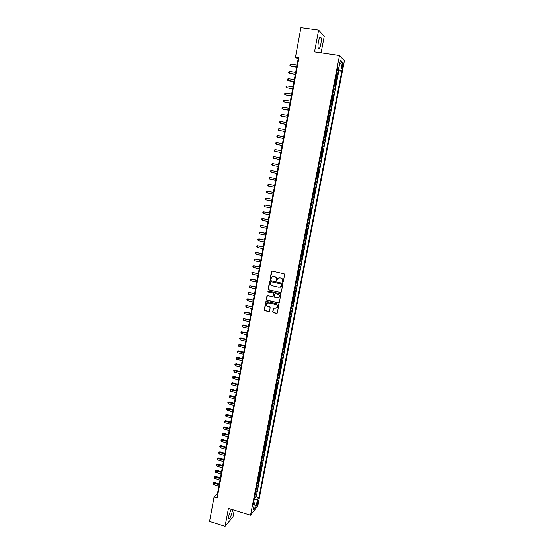 <?xml version="1.0" encoding="UTF-8"?>
<svg xmlns="http://www.w3.org/2000/svg" width="554" height="554" viewBox="0 0 554 554"><rect width="100%" height="100%" fill="white"/><g stroke="black" fill="none" stroke-linecap="round" stroke-linejoin="round"><path stroke-width="0.83" d="M282.692 282.194L283.246 281.827L284.624 274.625L284.091 273.801L272.243 271.162L271.46 271.689L270.11 278.863L270.477 279.438L270.941 279.264L271.585 277.249L273.704 276.453L274.687 276.675C275.934 277.09 276.501 277.969 276.377 279.313L276.571 280.816L277.665 278.648L279.812 277.824L280.802 278.046C282.055 278.468 282.623 279.348 282.498 280.684L282.692 282.194M278.835 277.838L280.989 277.99C282.242 278.406 282.803 279.285 282.678 280.629L282.505 281.557L283.025 282.145M272.028 271.148L270.297 278.807L270.802 279.389M272.762 276.46L274.874 276.619C276.121 277.035 276.688 277.914 276.564 279.251L276.391 280.179L276.903 280.767M231.136 509.23L228.927 515.476L228.837 518.454C229.903 518.745 231.046 516.453 232.258 511.557L232.486 509.645M320.828 44.147C321.362 41.031 321.389 38.78 320.904 37.402C320.115 36.412 319.291 37.838 318.439 41.695C317.906 44.826 317.878 47.069 318.356 48.427C319.152 49.41 319.977 47.983 320.828 44.147M258.268 501.64L258.33 500.394C257.963 500.269 257.527 501.204 257.042 503.191L256.973 504.438C257.347 504.562 257.776 503.628 258.268 501.64M272.7 311.833L273.226 312.65L276.522 313.432L277.208 313.162L278.814 305.019L278.288 304.194L266.536 301.452L265.872 301.708L264.279 309.838L264.798 310.656L268.766 311.597L269.542 311.085L270.179 307.712L269.653 306.888L267.686 306.431C266.329 305.843 265.962 304.88 266.571 303.537L268.358 302.858L276.093 304.665C277.436 305.233 277.817 306.189 277.235 307.525L275.414 308.246L273.441 308.204L272.7 311.833L273.413 312.567L277.042 313.335M321.091 52.796L324.228 36.294L318.612 30.131L314.52 51.841L339.505 55.462L250.54 515.22L228.442 508.399L225.062 526.3L209.564 521.411L214.073 497.042L217.182 497.998L298.973 57.644L295.476 57.124L298.094 59.278L217.487 493.482L214.073 497.042M318.612 30.131L300.926 27.7L295.476 57.124M280.511 292.567L281.293 292.041L282.817 284.077L282.284 283.253L270.463 280.58L269.687 281.107L268.191 289.043L268.718 289.86L280.975 292.498M280.809 294.569L279.299 302.505L278.51 303.024L266.758 300.282L266.232 299.465L266.98 295.815L267.644 295.566L272.409 296.667L273.184 296.148L273.614 293.897L273.087 293.073L268.122 291.93L267.838 291.169L268.302 290.995L280.282 293.745L280.809 294.569M254.584 497.388L255.581 497.686L256.301 493.988L255.595 494.847L256.073 492.368L255.491 492.707M255.775 491.218L256.779 491.516L257.499 487.804L256.793 488.649L257.278 486.17L256.696 486.495M256.973 485.034L257.977 485.332L258.697 481.613L257.998 482.437L258.483 479.944L257.901 480.263M258.178 478.829L259.182 479.127L259.902 475.401L259.203 476.205L259.688 473.712L259.106 474.016M259.383 472.617L260.387 472.908L261.107 469.169L260.415 469.958L260.899 467.458L260.318 467.756M260.588 466.385L261.592 466.676L262.319 462.922L261.627 463.698L262.118 461.184L261.536 461.482M261.8 460.132L262.804 460.422L263.531 456.662L262.845 457.417L263.33 454.903L262.755 455.187M263.012 453.864L264.023 454.155L264.75 450.388L264.064 451.122L264.556 448.595L263.974 448.872M264.23 447.584L265.241 447.874L265.968 444.093L265.29 444.807L265.781 442.279L265.2 442.542M265.449 441.282L266.46 441.573L267.194 437.785L266.516 438.477L267.007 435.943L266.432 436.199M266.668 434.966L267.686 435.25L268.42 431.455L267.741 432.134L268.24 429.585L267.665 429.842M267.894 428.637L268.912 428.921L269.653 425.112L268.974 425.77L269.473 423.221L268.898 423.457M269.126 422.286L270.144 422.57L270.885 418.748L270.214 419.392L270.712 416.83L270.137 417.065M270.359 415.922L271.377 416.199L272.118 412.37L271.453 412.993L271.952 410.431L271.377 410.652M271.592 409.538L272.616 409.815L273.357 405.978L272.693 406.581L273.191 404.005L272.623 404.219M272.831 403.139L273.856 403.416L274.604 399.566L273.939 400.147L274.438 397.571L273.87 397.779M274.078 396.719L275.103 396.996L275.85 393.132L275.193 393.7L275.691 391.11L275.123 391.311M275.324 390.286L276.349 390.556L277.097 386.685L276.446 387.232L276.945 384.642L276.377 384.829M276.571 383.839L277.602 384.102L278.35 380.224L277.699 380.75L278.205 378.153L277.637 378.334M277.824 377.371L278.856 377.634L279.611 373.742L278.96 374.248L279.465 371.644L278.897 371.817M279.077 370.882L280.109 371.145L280.871 367.247L280.22 367.731L280.726 365.121L280.165 365.28M280.338 364.38L281.377 364.643L282.131 360.73L281.487 361.194L281.993 358.576L281.432 358.729M281.598 357.856L282.637 358.119L283.399 354.2L282.755 354.643L283.267 352.019L282.706 352.157M282.865 351.319L283.904 351.582L284.666 347.649L284.029 348.071L284.541 345.44L283.98 345.571M284.133 344.768L285.178 345.024L285.94 341.077L285.31 341.486L285.816 338.84L285.262 338.972M285.407 338.189L286.453 338.446L287.214 334.491L286.584 334.879L287.097 332.227L286.543 332.345M286.688 331.604L287.727 331.853L288.495 327.892L287.872 328.252L288.385 325.6L287.824 325.704M287.962 324.99L289.008 325.246L289.784 321.272L289.16 321.611L289.673 318.952L289.119 319.049M289.25 318.363L290.296 318.612L291.072 314.63L290.448 314.949L290.968 312.283L290.407 312.373M290.531 311.722L291.584 311.971L292.36 307.969L291.743 308.273L292.263 305.593L291.709 305.676M291.826 305.06L292.879 305.302L293.655 301.293L293.038 301.577L293.558 298.89L293.004 298.959M293.121 298.377L294.174 298.62L294.95 294.603L294.34 294.86L294.86 292.173L294.306 292.228M294.416 291.681L295.469 291.916L296.252 287.893L295.642 288.128L296.168 285.428L295.614 285.483M295.718 284.964L296.771 285.199L297.553 281.162L296.951 281.377L297.477 278.669L296.923 278.71M297.02 278.226L298.08 278.461L298.862 274.41L298.267 274.604L298.793 271.896L298.239 271.924M298.329 271.474L299.389 271.709L300.178 267.644L299.582 267.817L300.109 265.096L299.562 265.117M299.638 264.701L300.704 264.93L301.494 260.858L300.898 261.01L301.424 258.282L300.877 258.296M300.954 257.908L302.02 258.143L302.809 254.057L302.221 254.189L302.747 251.447L302.207 251.454M302.276 251.101L303.343 251.329L304.132 247.229L303.544 247.34L304.077 244.598L303.537 244.591M303.592 244.272L304.665 244.501L305.462 240.394L304.873 240.478L305.406 237.728L304.866 237.708M304.922 237.424L305.995 237.652L306.791 233.532L306.21 233.594L306.743 230.838L306.203 230.81M306.251 230.561L307.325 230.783L308.121 226.648L307.546 226.697L308.079 223.927L307.539 223.892M307.581 223.678L308.661 223.892L309.457 219.751L308.89 219.772L309.423 217.002L308.883 216.953M308.917 216.773L309.998 216.988L310.801 212.833L310.233 212.833L310.773 210.049L310.233 209.994M310.261 209.848L311.341 210.063L312.144 205.901L311.583 205.873L312.124 203.083L311.583 203.013M311.604 202.909L312.685 203.117L313.495 198.941L312.934 198.893L313.474 196.102L312.941 196.019M312.955 195.943L314.035 196.158L314.845 191.968L314.291 191.899L314.831 189.094L314.298 189.004M314.305 188.962L315.392 189.177L316.202 184.974L315.648 184.884L316.196 182.065L315.662 181.968L316.75 182.169L317.56 177.959L316.473 177.758M316.479 177.737L317.013 177.841L317.56 175.022L318.107 175.147L318.924 170.93L317.837 170.729M317.844 170.674L318.377 170.784L318.924 167.959L319.471 168.111L320.295 163.873L319.201 163.672M319.222 163.582L319.748 163.714L320.302 160.875L320.842 161.048L321.666 156.803L320.572 156.602M320.593 156.477L321.126 156.616L321.673 153.77L322.213 153.97L323.037 149.712L321.943 149.518M321.978 149.351L322.504 149.497L323.058 146.644L323.591 146.865L324.415 142.6L323.321 142.406M323.356 142.205L323.882 142.364L324.436 139.504L324.969 139.746L325.8 135.467L324.699 135.273M324.748 135.037L325.274 135.204L325.828 132.337L326.354 132.607L327.185 128.313L326.084 128.126M326.14 127.849L326.659 128.029L327.22 125.156L327.746 125.446L328.577 121.139L327.476 120.952M327.532 120.64L328.058 120.834L328.612 117.947L329.138 118.265L329.969 113.951L328.868 113.764M328.931 113.411L329.457 113.618L330.018 110.724L330.53 111.063L331.368 106.735L330.26 106.555M330.336 106.167L330.856 106.382L331.417 103.48L331.929 103.847L332.774 99.498L331.659 99.325M331.742 98.896L332.262 99.124L332.829 96.216L333.335 96.604L334.18 92.248L333.065 92.075M333.155 91.604L333.674 91.846L334.235 88.924L334.741 89.339L335.586 84.977L334.478 84.804M334.574 84.298L335.087 84.54L335.655 81.618L336.153 82.061L337.005 77.678L335.994 76.964M335.883 77.505L337.005 77.678M342.31 64.645L341.887 68.841C342.157 69.215 342.462 68.634 342.808 67.096L343.224 62.907C342.954 62.526 342.649 63.108 342.31 64.645M339.505 55.462L344.436 60.795L257.79 505.934L250.54 515.22M255.581 497.686L256.225 496.89L258.836 497.679L341.797 71.237L340.869 70.323L337.462 69.368M258.836 497.679L257.499 499.355L256.177 506.148L253.206 509.929L254.535 503.053L253.15 504.791L337.857 67.339L338.819 68.294L340.412 60.067L342.448 62.221L340.869 70.323M256.225 496.89L338.868 70.801L338.425 70.365L337.573 74.755L336.562 74.028M335.087 84.54L335.586 84.977M333.674 91.846L334.18 92.248M332.262 99.124L332.774 99.498M330.856 106.382L331.368 106.735M329.457 113.618L329.969 113.951M328.058 120.834L328.577 121.139M326.659 128.029L327.185 128.313M325.274 135.204L325.8 135.467M323.882 142.364L324.415 142.6M322.504 149.497L323.037 149.712M321.126 156.616L321.666 156.803M319.748 163.714L320.295 163.873M318.377 170.784L318.924 170.93M317.013 177.841L317.56 177.959M316.75 182.169L316.196 182.065M315.392 189.177L314.831 189.094M314.035 196.158L313.474 196.102M312.685 203.117L312.124 203.083M311.341 210.063L310.773 210.049M309.998 216.988L309.423 217.002M308.661 223.892L308.079 223.927M307.325 230.783L306.743 230.838M305.995 237.652L305.406 237.728M304.665 244.501L304.077 244.598M303.343 251.329L302.747 251.447M302.02 258.143L301.424 258.282M300.704 264.93L300.109 265.096M299.389 271.709L298.793 271.896M298.08 278.461L297.477 278.669M296.771 285.199L296.168 285.428M295.469 291.916L294.86 292.173M294.174 298.62L293.558 298.89M292.879 305.302L292.263 305.593M291.584 311.971L290.968 312.283M290.296 318.612L289.673 318.952M289.008 325.246L288.385 325.6M287.727 331.853L287.097 332.227M286.453 338.446L285.816 338.84M285.178 345.024L284.541 345.44M283.904 351.582L283.267 352.019M282.637 358.119L281.993 358.576M281.377 364.643L280.726 365.121M280.109 371.145L279.465 371.644M278.856 377.634L278.205 378.153M277.602 384.102L276.945 384.642M276.349 390.556L275.691 391.11M275.103 396.996L274.438 397.571M273.856 403.416L273.191 404.005M272.616 409.815L271.952 410.431M271.377 416.199L270.712 416.83M270.144 422.57L269.473 423.221M268.912 428.921L268.24 429.585M267.686 435.25L267.007 435.943M266.46 441.573L265.781 442.279M265.241 447.874L264.556 448.595M264.023 454.155L263.33 454.903M262.804 460.422L262.118 461.184M261.592 466.676L260.899 467.458M260.387 472.908L259.688 473.712M259.182 479.127L258.483 479.944M257.977 485.332L257.278 486.17M256.779 491.516L256.073 492.368M253.704 502.215L254.168 499.542M337.524 69.375L337.718 68.35M225.062 526.3L233.005 516.778L234.259 510.192M298.654 59.361L298.094 59.278M217.992 493.635L217.487 493.482M337.303 70.192L338.425 70.365M338.868 70.801L341.797 71.237M337.656 68.357L338.819 68.294M335.655 81.618L335.142 81.369M334.235 88.924L333.723 88.682M332.829 96.216L332.31 95.98M331.417 103.48L330.897 103.259M330.018 110.724L329.492 110.516M328.612 117.947L328.093 117.753M327.22 125.156L326.694 124.969M325.828 132.337L325.302 132.164M324.436 139.504L323.917 139.338M323.058 146.644L322.525 146.491M321.673 153.77L321.147 153.631M320.302 160.875L319.769 160.743M318.924 167.959L318.398 167.841M317.56 175.022L317.026 174.912M315.115 184.787L315.648 184.884M313.751 191.816L314.291 191.899M312.394 198.824L312.934 198.893M311.043 205.811L311.583 205.873M309.693 212.778L310.233 212.833M308.349 219.73L308.89 219.772M307.006 226.662L307.546 226.697M305.669 233.573L306.21 233.594M304.333 240.464L304.873 240.478M303.003 247.333L303.544 247.34M301.674 254.189L302.221 254.189M300.351 261.024L300.898 261.01M299.028 267.845L299.582 267.817M297.713 274.639L298.267 274.604M296.404 281.425L296.951 281.377M295.095 288.184L295.642 288.128M293.786 294.922L294.34 294.86M292.484 301.646L293.038 301.577M291.189 308.356L291.743 308.273M289.894 315.046L290.448 314.949M288.599 321.715L289.16 321.611M287.311 328.363L287.872 328.252M286.03 334.997L286.584 334.879M284.749 341.61L285.31 341.486M283.468 348.21L284.029 348.071M282.194 354.789L282.755 354.643M280.926 361.353L281.487 361.194M279.659 367.898L280.22 367.731M278.392 374.421L278.96 374.248M277.132 380.93L277.699 380.75M275.878 387.426L276.446 387.232M274.625 393.901L275.193 393.7M273.371 400.355L273.939 400.147M272.125 406.795L272.693 406.581M270.878 413.222L271.453 412.993M269.639 419.627L270.214 419.392M268.406 426.012L268.974 425.77M267.173 432.383L267.741 432.134M265.941 438.74L266.516 438.477M264.715 445.077L265.29 444.807M263.489 451.399L264.064 451.122M262.271 457.701L262.845 457.417M261.052 463.989L261.627 463.698M259.833 470.263L260.415 469.958M258.621 476.516L259.203 476.205M257.416 482.756L257.998 482.437M256.211 488.981L256.793 488.649M254.535 503.053L253.656 502.166M255.013 495.186L255.595 494.847M254.224 499.556L257.499 499.355M339.734 63.592L342.448 62.221M256.177 506.148L254.244 504.59M270.234 280.573L268.385 288.973L268.912 289.797L280.691 292.498M281.751 284.611L281.377 284.036L271.01 281.688L270.276 283.032C270.158 284.368 270.719 285.241 271.966 285.663L279.05 287.27L281.217 286.425L281.931 284.548L281.377 284.036M270.871 281.674L281.564 283.973M280.296 287.173L281.397 286.363L281.564 285.594M281.931 284.548L281.744 285.525M267.374 295.559L266.426 299.389L266.952 300.206L279.001 302.941M272.88 296.598L273.801 293.828L273.274 293.004L268.122 291.93M268.15 290.982L268.316 291.861M277.367 297.81L279.188 297.096C279.784 295.753 279.403 294.79 278.053 294.216L275.31 293.585L274.528 294.105L274.105 296.355L274.632 297.179L277.367 297.81M278.496 297.692L279.368 297.02C279.971 295.677 279.59 294.721 278.233 294.146L278.053 294.216M275.033 293.585L278.233 294.146M273.815 307.948L272.893 311.743M276.605 308.093L277.422 307.442C278.004 306.106 277.623 305.157 276.28 304.582L276.093 304.665M267.423 302.899L276.28 304.582M266.252 301.452L264.473 309.755L264.999 310.572L269.265 311.507M296.999 65.171L290.905 64.257L290.573 66.065L291.009 66.397L296.612 67.242M290.905 64.257L290.061 64.77L289.929 65.49L290.573 66.065L296.66 66.986M295.656 72.408L289.576 71.48L289.243 73.287L289.687 73.599L295.275 74.458M289.576 71.48L288.731 71.985L288.599 72.706L289.243 73.287L295.317 74.215M294.312 79.631L288.246 78.682L287.914 80.482L288.357 80.78L293.939 81.653M288.246 78.682L287.401 79.18L287.27 79.894L287.914 80.482L293.98 81.431M292.976 86.826L286.924 85.87L286.591 87.664L292.609 88.827M286.924 85.87L286.079 86.355L285.947 87.068L286.591 87.664L292.644 88.619M291.646 94L285.601 93.03L285.268 94.817L291.279 95.98M285.601 93.03L284.763 93.508L284.631 94.222L285.268 94.817L291.314 95.794M290.317 101.16L284.285 100.177L283.953 101.957L289.957 103.113M284.285 100.177L283.447 100.641L283.316 101.354L283.953 101.957L289.984 102.947M288.994 108.293L282.969 107.296L282.644 109.076L283.094 109.311L288.634 110.232M282.969 107.296L282.138 107.76L282.007 108.466L282.644 109.076L288.662 110.08M287.671 115.412L281.661 114.401L281.335 116.174L287.318 117.323M281.661 114.401L280.83 114.851L280.698 115.564L281.335 116.174L287.339 117.192M286.356 122.51L280.352 121.485L280.026 123.251L286.002 124.401M280.352 121.485L279.528 121.928L279.396 122.635L280.026 123.251L286.023 124.283M285.04 129.588L279.05 128.549L278.724 130.315L284.694 131.457M279.05 128.549L278.226 128.985L278.094 129.691L278.724 130.315L284.714 131.353M283.731 136.644L277.748 135.598L277.429 137.35L283.385 138.493M277.748 135.598L276.931 136.021L276.799 136.727L277.429 137.35L283.406 138.41M282.422 143.687L276.453 142.62L276.134 144.372L282.083 145.508M276.453 142.62L275.636 143.043L275.504 143.742L276.134 144.372L282.097 145.439M281.12 150.702L275.165 149.628L274.839 151.374L280.788 152.509M275.165 149.628L274.348 150.037L274.216 150.736L274.839 151.374L280.795 152.454M279.818 157.703L273.877 156.616L273.551 158.361L279.486 159.483M273.877 156.616L273.06 157.017L272.928 157.717L273.551 158.361L279.493 159.448M272.741 165.424L278.198 166.442L272.741 165.424M278.524 164.683L272.589 163.582L272.27 165.321L271.647 164.67L271.779 163.977L272.589 163.582M271.46 172.356L276.91 173.381L271.46 172.356M277.235 171.643L271.308 170.528L270.989 172.266L270.373 171.608L270.497 170.916L271.308 170.528M275.947 178.575L270.027 177.46L269.708 179.191L275.622 180.32M275.94 178.589L270.027 177.46L269.223 177.841L269.099 178.533L269.708 179.191M274.666 185.479L268.752 184.371L268.434 186.096L274.341 187.238M274.659 185.507L268.752 184.371L267.949 184.745L267.824 185.431L268.434 186.096M273.385 192.37L267.485 191.262L267.166 192.979L273.06 194.135M273.378 192.411L267.485 191.262L266.682 191.629L266.557 192.314L267.166 192.979M272.111 199.239L266.218 198.131L265.899 199.849L271.779 201.019M272.097 199.302L266.218 198.131L265.414 198.491L265.29 199.177L265.899 199.849M270.837 206.088L264.951 204.987L264.639 206.697L270.504 207.882M270.823 206.164L264.951 204.987L264.154 205.34L264.029 206.019L264.639 206.697M269.569 212.923L263.69 211.822L263.379 213.532L269.237 214.723M269.556 213.013L263.69 211.822L262.894 212.168L262.769 212.847L263.379 213.532M268.302 219.737L262.437 218.643L262.118 220.34L267.97 221.545M268.288 219.841L262.437 218.643L261.64 218.975L262.118 220.34M267.042 226.531L261.183 225.436L260.872 227.133L266.703 228.352M267.021 226.655L261.183 225.436L260.394 225.762L260.872 227.133M265.788 233.303L259.93 232.216L259.618 233.913L265.442 235.138M265.761 233.442L259.93 232.216L259.14 232.535L259.618 233.913M264.528 240.062L259.175 238.926L258.683 238.982L258.372 240.671L264.189 241.911M264.5 240.214L258.683 238.982L257.901 239.293L257.776 239.965L258.372 240.671M263.282 246.8L257.437 245.727L257.132 247.409L262.935 248.656M263.247 246.973L257.437 245.727L256.654 246.024L257.132 247.409M262.035 253.524L256.197 252.451L255.893 254.127L261.689 255.387M262 253.711L256.197 252.451L255.422 252.742L255.297 253.413L255.893 254.127M260.789 260.228L255.463 259.057L254.965 259.154L254.653 260.83L260.442 262.104M260.754 260.428L254.965 259.154L254.182 259.445L254.653 260.83M259.549 266.91L253.732 265.844L253.42 267.513L259.196 268.801M259.507 267.125L253.732 265.844L252.956 266.128L252.832 266.793L253.42 267.513M273.454 276.349L273.801 276.425M258.309 273.579L252.499 272.513L252.195 274.182L257.956 275.476M258.268 273.808L252.499 272.513L251.724 272.79L252.195 274.182M257.077 280.227L251.274 279.168L250.969 280.83L256.724 282.138M257.028 280.476L251.274 279.168L250.498 279.438L250.969 280.83M255.844 286.861L250.048 285.802L249.743 287.457L255.484 288.779M255.796 287.124L250.048 285.802L249.279 286.065L249.155 286.723L249.743 287.457M254.618 293.475L248.829 292.422L248.524 294.07L254.258 295.407M254.563 293.752L248.829 292.422L248.06 292.671L249.335 292.249M248.524 294.07L248.06 292.671M253.393 300.067L247.61 299.022L247.306 300.67L253.033 302.013M253.337 300.358L247.61 299.022L246.849 299.264L248.123 298.835M247.306 300.67L246.849 299.264M252.174 306.646L246.398 305.6L246.094 307.248L251.807 308.599M252.112 306.958L246.398 305.6L245.637 305.843L246.911 305.406M246.094 307.248L245.637 305.843M250.955 313.211L245.187 312.165L244.882 313.806L250.588 315.171M250.893 313.529L245.187 312.165L244.425 312.401L245.699 311.957M244.882 313.806L244.425 312.401M249.736 319.755L243.982 318.716L243.677 320.351L249.369 321.722M249.674 320.087L243.982 318.716L243.22 318.938L244.494 318.488M243.677 320.351L243.22 318.938M248.524 326.278L243.296 325.004L242.777 325.246L242.472 326.874L248.157 328.259M248.462 326.631L242.022 325.461L243.296 325.004M242.472 326.874L242.022 325.461M247.319 332.788L241.572 331.756L241.274 333.383L246.946 334.782M247.25 333.155L240.824 331.964L242.098 331.507M241.274 333.383L240.824 331.964M246.114 339.277L240.9 337.982L240.374 338.252L240.076 339.872L245.741 341.285M246.045 339.657L239.626 338.452L240.9 337.982M240.076 339.872L239.626 338.452M244.91 345.751L239.709 344.45L239.183 344.726L238.885 346.347L244.536 347.767M244.84 346.146L238.435 344.927L239.709 344.45M238.885 346.347L238.435 344.927M243.712 352.212L238.518 350.897L237.991 351.188L237.694 352.801L243.338 354.235M243.635 352.621L237.244 351.375L238.518 350.897M237.694 352.801L237.244 351.375M242.52 358.653L237.327 357.33L236.8 357.635L236.503 359.241L242.14 360.682M242.437 359.075L236.059 357.815L237.327 357.33M236.503 359.241L236.059 357.815M241.322 365.072L236.149 363.743L235.616 364.061L235.318 365.661L240.948 367.115M241.246 365.508L234.875 364.234L236.149 363.743M235.318 365.661L234.875 364.234M240.138 371.478L234.965 370.134L234.432 370.467L234.141 372.066L239.757 373.534M240.055 371.928L233.691 370.64L234.965 370.134M234.141 372.066L233.691 370.64M238.947 377.87L233.788 376.512L233.255 376.859L232.964 378.458L238.566 379.933M238.864 378.334L232.521 377.025L233.788 376.512M232.964 378.458L232.521 377.025M237.763 384.241L232.618 382.876L232.078 383.236L231.787 384.829L237.382 386.311M237.68 384.718L231.343 383.389L232.618 382.876M231.787 384.829L231.343 383.389M236.586 390.598L231.447 389.227L230.907 389.594L230.616 391.179L236.198 392.675M236.496 391.089L230.173 389.746L231.447 389.227M230.616 391.179L230.173 389.746M235.408 396.934L230.277 395.556L229.737 395.937L229.446 397.523L235.021 399.025M235.318 397.44L229.003 396.082L230.277 395.556M229.446 397.523L229.003 396.082M234.238 403.257L229.114 401.865L228.573 402.266L228.283 403.845L233.843 405.362M234.141 403.776L227.839 402.398L229.114 401.865M228.283 403.845L227.839 402.398M233.068 409.565L227.95 408.166L227.41 408.575L227.119 410.147L232.673 411.67M232.964 410.099L226.683 408.7L227.95 408.166M227.119 410.147L226.683 408.7M231.897 415.853L226.794 414.44L226.247 414.863L225.956 416.435L231.503 417.972M231.794 416.4L225.52 414.988L226.794 414.44M225.956 416.435L225.52 414.988M230.734 422.127L225.637 420.708L224.799 422.709L230.339 424.253M230.63 422.688L224.363 421.255L225.637 420.708M224.799 422.709L224.363 421.255M229.571 428.387L224.481 426.954L223.934 427.404L223.65 428.962L229.176 430.52M229.467 428.955L223.214 427.515L224.481 426.954M223.65 428.962L223.214 427.515M228.414 434.627L223.331 433.186L222.784 433.644L222.493 435.202L228.013 436.774M228.303 435.209L222.064 433.747L223.331 433.186M222.493 435.202L222.064 433.747M227.258 440.846L222.189 439.398L221.635 439.876L221.351 441.427L226.856 443.006M227.147 441.448L220.914 439.973L222.189 439.398M221.351 441.427L220.914 439.973M226.108 447.057L221.039 445.603L220.201 447.632L225.707 449.218M225.99 447.667L219.772 446.178L221.039 445.603M220.201 447.632L219.772 446.178M224.959 453.248L219.903 451.78L219.059 453.823L224.55 455.423M224.841 453.871L218.636 452.362L219.903 451.78M219.059 453.823L218.636 452.362M223.809 459.425L218.761 457.95L218.207 458.456L217.923 460L223.407 461.607M223.691 460.062L217.493 458.539L218.761 457.95M217.923 460L217.493 458.539M222.666 465.582L217.625 464.1L217.071 464.619L216.787 466.163L222.258 467.777M222.549 466.233L216.365 464.695L217.625 464.1M216.787 466.163L216.365 464.695M221.524 471.731L216.496 470.235L215.935 470.768L215.651 472.306L221.115 473.926M221.399 472.396L215.229 470.838L216.496 470.235M215.651 472.306L215.229 470.838M220.388 477.86L215.368 476.357L214.523 478.434L219.98 480.069M220.263 478.531L214.1 476.959L215.368 476.357M214.523 478.434L214.1 476.959M219.252 483.967L214.239 482.458L213.394 484.542L218.844 486.19M219.128 484.66L212.978 483.067L214.239 482.458M213.394 484.542L212.978 483.067M336.507 77.221L337.074 74.291M342.171 65.344L343.12 65.49M341.88 66.958L342.808 67.096M319.997 37.277L320.904 37.402"/></g></svg>
